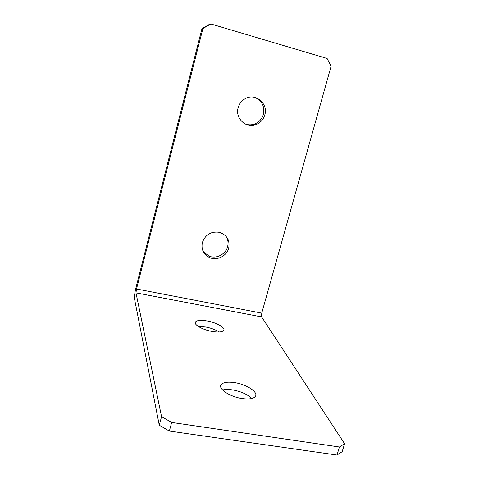<?xml version="1.0" encoding="UTF-8"?>
<svg xmlns="http://www.w3.org/2000/svg" width="479" height="479" viewBox="0 0 479 479"><rect width="100%" height="100%" fill="white"/><g stroke="black" fill="none" stroke-linecap="round" stroke-linejoin="round"><path stroke-width="0.72" d="M207.317 320.978C200.719 319.87 196.731 320.259 195.36 322.139C193.738 324.744 202.719 329.839 211.981 331.432C218.502 332.486 222.43 332.109 223.759 330.288C225.441 327.606 216.418 322.571 207.317 320.978M219.202 331.995C215.646 329.732 211.137 328.061 205.689 326.995L198.306 326.439M234.836 382.667C227.507 381.595 222.897 382.338 220.999 384.906C218.149 388.942 229.92 396.768 241.895 398.498C249.068 399.492 253.583 398.767 255.439 396.337C258.462 392.139 246.547 384.415 234.836 382.667M251.834 398.48C247.505 394.355 241.159 391.511 232.8 389.948C228.717 389.307 225.316 389.325 222.603 390.008M202.366 242.506C201.06 249.469 203.521 254.517 209.742 257.648C217.083 260.923 226.795 256.043 228.705 248.164C230.07 240.236 226.956 234.95 219.364 232.309C211.035 231.195 205.371 234.596 202.366 242.506M226.106 236.381C228.034 239.536 228.531 242.949 227.603 246.625C225.711 254.445 216.071 259.289 208.784 256.031L203.18 251.481M238.153 107.697C234.985 118.073 245.715 128.474 255.529 124.774C260.235 123.061 263.336 119.756 264.821 114.858C268.336 103.865 255.942 92.968 245.787 98.387C241.925 100.35 239.38 103.458 238.153 107.697M254.828 97.393C262.001 100.71 264.863 106.356 263.408 114.325C261.935 119.187 258.864 122.462 254.187 124.163C251.032 125.163 247.918 125.049 244.859 123.816M261.738 313.134L331.091 66.282L327.109 58.492L210.808 23.95L202.91 28.542L136.515 288.981L135.97 292.855L261.624 316.912L261.738 313.134L136.515 288.981M202.91 28.542L201.946 28.698L136.114 287.095C134.809 292.507 134.264 296.375 134.479 298.692L159.279 425.226L161.561 416.664L135.97 292.855M201.946 28.698L209.778 24.142L210.808 23.95M261.624 316.912L344.593 443.74L342.168 451.685L336.994 455.05L169.356 431.07L159.279 425.226M336.994 455.05L339.449 446.997L171.68 422.448L169.356 431.07M339.449 446.997L344.593 443.74M161.561 416.664L171.68 422.448M195.222 322.642L195.36 322.139M220.651 386.146L220.999 384.906M208.784 256.031L209.742 257.648M254.187 124.163L255.529 124.774"/></g></svg>
